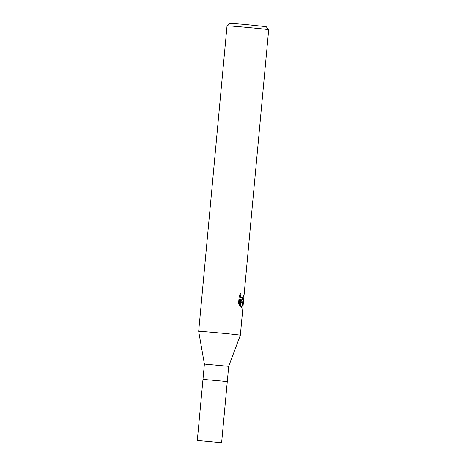 <?xml version="1.0" encoding="UTF-8"?>
<svg xmlns="http://www.w3.org/2000/svg" width="466" height="466" viewBox="0 0 466 466"><rect width="100%" height="100%" fill="white"/><g stroke="black" fill="none" stroke-linecap="round" stroke-linejoin="round"><path stroke-width="0.7" d="M221.618 442.7L197.316 440.446L221.618 442.7L227.286 381.602L226.406 381.456L227.286 381.602L228.701 366.323L204.399 364.068L198.685 331.326A20.923 0.291 -174.7 0 0 198.685 331.326L227.024 25.822A20.923 0.291 -174.7 0 1 227.024 25.816A20.923 0.291 -174.7 0 1 244.05 27.115A20.923 0.291 -174.7 0 1 267.181 29.44A20.923 0.291 -174.7 0 1 268.684 29.684A20.923 0.291 -174.7 0 0 268.684 29.684L266.168 26.649L244.813 24.424L230.058 23.3L227.024 25.816M197.316 440.446L202.984 379.347L226.406 381.456L202.984 379.347L204.399 364.068M238.837 334.943A20.923 0.291 -174.7 0 0 215.525 332.602A20.923 0.291 -174.7 0 0 198.685 331.326A20.923 0.291 -174.7 0 1 215.566 332.602A20.923 0.291 -174.7 0 1 238.837 334.943A20.923 0.291 -174.7 0 1 240.345 335.188A20.923 0.291 -174.7 0 0 240.345 335.188A20.923 0.291 -174.7 0 0 238.837 334.943M242.058 300.226L240.939 299.76L241.97 301.211L243.124 304.479L241.493 307.321L240.875 307.1L240.258 299.166L239.641 305.824L238.534 303.512L239.297 295.293L241.015 293.079L240.706 295.834L240.986 296.959L241.994 298.065L243.153 296.359L243.386 294.861A20.923 0.291 5.3 0 1 243.84 294.931L242.058 300.226M240.31 299.708L240.939 299.76M241.155 307.24L242.448 304.42L240.316 299.731M242.448 304.42L243.124 304.479M239.07 304.84L239.6 299.108L240.258 299.166M241.493 300.151L242.868 297.267M241.994 298.065L240.794 297.687L240.334 296.9L240.077 294.098M243.386 294.896L243.84 294.931M228.701 366.323L240.345 335.194L268.684 29.69"/></g></svg>
